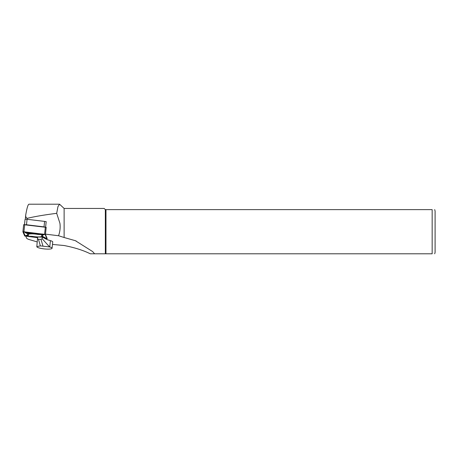 <?xml version="1.0" encoding="UTF-8"?>
<svg xmlns="http://www.w3.org/2000/svg" width="458" height="458" viewBox="0 0 458 458"><rect width="100%" height="100%" fill="white"/><g stroke="black" fill="none" stroke-linecap="round" stroke-linejoin="round"><path stroke-width="0.69" d="M25.465 224.701A1.884 0.355 -173.9 0 1 26.49 224.769L44.02 226.876L44.609 221.403A1.884 0.355 6.1 0 1 45.491 221.558L46.195 221.638L45.605 227.128M45.491 221.558A1.884 0.355 6.1 0 1 46.178 221.786M45.479 234.141L58.544 235.733C60.004 231.708 60.467 227.563 59.929 223.292L56.689 213.331L57.96 206.598L59.574 204.216L64.12 208.447L64.12 237.507L75.387 240.702L92.665 251.591L94.6 253.789L105.34 253.789L90.266 253.789C83.264 250.308 74.551 247.549 64.12 245.522L52.47 244.423M37.207 241.91L28.442 239.322L26.747 238.452L25.596 235.767M56.689 213.331L54.325 213.634C43.207 215.088 34.15 216.663 27.159 218.346C25.831 217.39 25.385 216.119 25.808 214.533C26.976 207.852 28.024 204.411 28.963 204.211L59.574 204.211M25.762 214.836L25.808 214.533M58.544 235.733L64.12 237.507M105.34 253.789L105.34 209.627L432.157 209.627C435.89 209.627 435.89 209.627 432.157 209.627L432.157 253.789C435.89 253.789 435.89 253.789 432.157 253.789L105.34 253.789M64.12 208.447L104.166 208.447L105.34 209.627M105.975 253.789L105.975 209.627M434.705 209.627L435.1 211.098L435.1 252.318L434.705 253.789M38.472 239.339L41.025 239.397L42.176 238.721L42.348 237.118L37.648 237.015L37.476 238.618L38.472 239.339L40.367 245.877L49.739 246.959L50.414 240.639L47.254 239.689L42.348 237.118M37.476 238.618L36.829 246.673A7.654 1.454 -173.9 0 0 44.363 248.917A7.654 1.454 -173.9 0 0 52.057 248.276A7.654 1.454 -173.9 0 0 49.739 246.959M36.829 246.633L40.367 245.877M41.025 239.397L42.92 245.935M42.176 238.721L49.59 246.914M52.057 248.276L52.733 241.956A7.654 1.454 -173.9 0 0 50.414 240.639M44.609 221.403L27.074 219.296A1.884 0.355 -173.9 0 0 25.035 219.439A1.884 0.355 -173.9 0 0 25.041 219.474L24.497 224.592M44.02 226.876A1.884 0.355 6.1 0 1 44.998 227.048M44.077 234.719L37.894 234.456A7.065 1.34 -173.9 0 0 30.715 233.889A7.065 1.34 -173.9 0 0 28.127 234.92A7.065 1.34 -173.9 0 0 28.614 235.275L25.98 236.122L32.197 236.334A7.065 1.34 -173.9 0 0 41.913 236.391A7.065 1.34 -173.9 0 0 41.478 235.515L44.077 234.719M45.153 238.584L47.231 238.641L45.445 234.473L46.206 227.345L23.661 224.678L22.906 231.788M45.445 234.473L22.9 231.805L24.686 235.979L37.573 237.673M45.039 238.526L46.991 238.601L45.199 234.439L23.896 231.777L23.135 231.845L24.921 235.996L37.579 237.633M41.764 236.488L42.634 236.408L45.319 237.794L44.936 238.252L46.785 238.355L45.073 234.37M25.15 232.555L24.789 232.149L26.032 232.091L31.797 233.208L31.047 233.557L25.15 232.578L27.623 233.861L31.047 233.557M44.512 234.256L44.123 234.685L44.552 234.359M42.188 235.303A7.477 1.42 6.1 0 1 42.354 236.047L41.913 236.391M25.98 236.122L25.688 235.601L28.081 234.868M28.127 234.92L27.766 234.485A7.477 1.42 6.1 0 1 28.012 233.826M31.436 233.374A7.477 1.42 6.1 0 1 37.928 233.969L42.674 234.038M23.444 231.754L25.179 235.79L25.825 235.939M28.717 236.288L37.608 237.359M37.894 234.456L37.928 233.969M44.569 238.28L42.468 236.935L40.751 237.084M42.468 236.935L42.634 236.408M25.74 215.186L25.299 219.285M27.159 218.346L27.062 219.296M26.49 224.769L27.074 219.296M44.592 234.221L45.353 227.094M23.919 231.737L24.68 224.609M43.458 234.536L43.344 234.118M26.014 236.076L25.688 235.601M25.814 232.549L26.032 232.091M44.901 238.189L45.319 237.794M75.387 240.702L76.291 241.085M25.287 219.29L25.751 214.951M25.035 219.439L24.486 224.586M23.661 224.678L22.9 231.805M25.15 232.578L24.789 232.149"/></g></svg>
